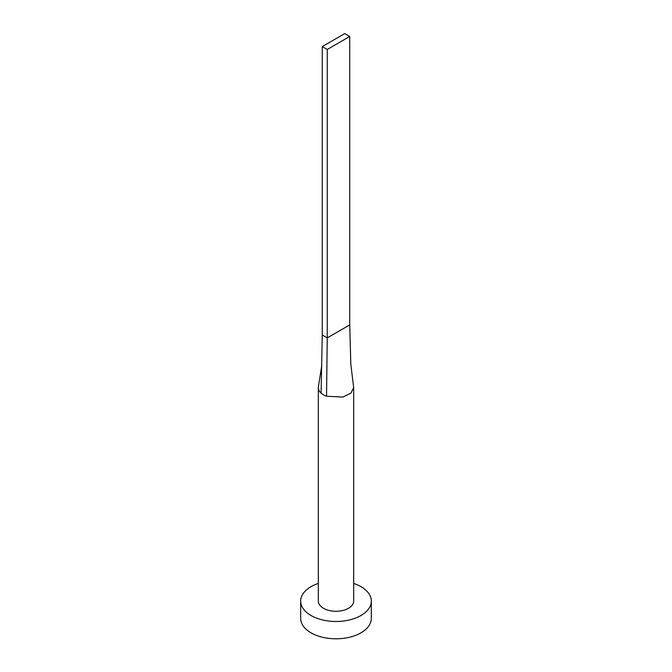 <?xml version="1.0" encoding="UTF-8"?>
<svg xmlns="http://www.w3.org/2000/svg" width="672" height="672" viewBox="0 0 672 672"><rect width="100%" height="100%" fill="white"/><g stroke="black" fill="none" stroke-linecap="round" stroke-linejoin="round"><path stroke-width="1.01" d="M318.452 386.476A17.665 10.198 0 0 0 318.436 386.585A17.665 10.198 0 0 0 318.335 387.652A17.665 10.198 0 0 0 321.098 393.128A17.665 10.198 0 0 0 323.509 394.859A17.665 10.198 0 0 0 326.516 396.253L342.913 397.034L350.902 393.12L353.665 387.652L350.809 364.073L349.742 324.92L327.256 337.898L326.516 396.253M318.335 387.652L318.335 601.087A17.665 10.198 0 0 0 323.509 608.303A17.665 10.198 0 0 0 342.762 610.512A17.665 10.198 0 0 0 353.665 601.087L353.665 387.652M318.335 583.43A35.322 20.395 0 0 0 300.678 601.087A35.322 20.395 0 0 0 311.018 615.51A35.322 20.395 0 0 0 349.516 619.937A35.322 20.395 0 0 0 371.322 601.087A35.322 20.395 0 0 0 360.982 586.673A35.322 20.395 0 0 0 353.665 583.43M300.678 601.087L300.678 618.4A35.322 20.395 0 0 0 311.018 632.822A35.322 20.395 0 0 0 349.516 637.241A35.322 20.395 0 0 0 371.322 618.4L371.322 601.087M321.098 393.128L322.258 335.009L327.256 337.898L327.256 49.468L349.742 36.481L349.742 324.92M349.742 36.481L344.744 33.6L322.258 46.578L322.258 335.009M322.258 46.578L327.256 49.468M318.436 386.585L321.636 366.206"/></g></svg>
